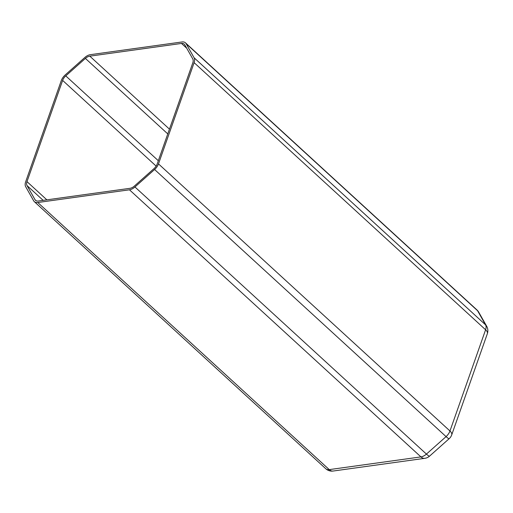 <?xml version="1.0" encoding="UTF-8"?>
<svg xmlns="http://www.w3.org/2000/svg" width="513" height="513" viewBox="0 0 513 513"><rect width="100%" height="100%" fill="white"/><g stroke="black" fill="none" stroke-linecap="round" stroke-linejoin="round"><path stroke-width="0.77" d="M182.012 41.963L90.326 54.679A9.01 5.354 -47.5 0 0 84.825 57.494L65.189 74.969A9.01 5.354 -47.5 0 0 61.297 80.592L25.65 181.814A9.01 5.354 -47.5 0 0 25.682 186.713L33.685 200.852A9.01 5.354 -47.5 0 0 34.326 201.654A9.01 5.354 -47.5 0 0 37.77 202.513L129.449 189.804A9.01 5.354 -47.5 0 0 134.951 186.982L154.586 169.508A9.01 5.354 -47.5 0 0 158.485 163.884L194.126 62.663A9.01 5.354 -47.5 0 0 194.094 57.764L186.091 43.631A9.01 5.354 -47.5 0 0 185.456 42.823A9.01 5.354 -47.5 0 0 182.012 41.963M27.009 185.565L35.019 199.698A7.227 4.296 -47.5 0 0 35.525 200.339A7.227 4.296 -47.5 0 0 38.289 201.032L129.975 188.316A7.227 4.296 -47.5 0 0 134.387 186.059L154.022 168.585A7.227 4.296 -47.5 0 0 157.145 164.07L192.792 62.849A7.227 4.296 -47.5 0 0 192.766 58.918L184.763 44.785A7.227 4.296 -47.5 0 0 184.25 44.137A7.227 4.296 -47.5 0 0 181.487 43.445L89.801 56.161A7.227 4.296 -47.5 0 0 85.389 58.418L65.76 75.892A7.227 4.296 -47.5 0 0 62.631 80.406L26.984 181.628A7.227 4.296 -47.5 0 0 27.009 185.565L43.156 200.359M37.77 202.513L329.25 469.619L420.929 456.903L129.449 189.804M134.951 186.982L426.431 454.088L446.066 436.614L154.586 169.508M158.485 163.884L449.965 430.984L485.606 329.769L194.126 62.663M194.094 57.764L485.574 324.864L477.571 310.731L186.091 43.631M34.326 201.654L325.806 468.754A9.01 5.354 132.5 0 0 329.25 469.619A9.01 5.887 82.1 0 0 333.129 471.037L424.809 458.321A9.01 5.887 -97.9 0 1 420.929 456.903A9.01 5.354 132.5 0 0 426.431 454.088A9.01 1.225 48.3 0 0 429.567 456.128L449.196 438.653A9.01 1.225 -131.7 0 1 446.066 436.614A9.01 5.354 132.5 0 0 449.965 430.984A9.01 4.226 19.4 0 1 451.703 434.915L487.35 333.694A9.01 4.226 -160.6 0 0 485.606 329.769A9.01 5.354 132.5 0 0 485.574 324.864A9.01 7.118 -29.5 0 1 486.69 326.262L478.687 312.128A9.01 7.118 150.5 0 0 477.571 310.731A9.01 5.354 132.5 0 0 476.936 309.929L185.456 42.823M181.487 43.445L186.719 48.241M169.45 129.141L89.801 56.161M158.325 160.723L65.76 75.892M85.389 58.418L167.77 133.912M62.631 80.406L156.144 166.103M46.863 199.846L26.984 181.628M36.211 200.795L35.019 199.698M325.806 468.754A9.01 9.01 0 0 0 333.129 471.037M424.809 458.321A9.01 9.01 0 0 0 429.567 456.128M478.687 312.128A9.01 9.01 0 0 0 476.936 309.929M487.35 333.694A9.01 9.01 0 0 0 486.69 326.262M449.196 438.653A9.01 9.01 0 0 0 451.703 434.915"/></g></svg>
